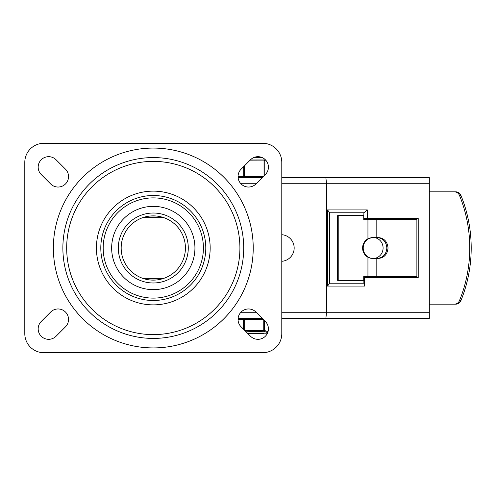 <?xml version="1.0" encoding="UTF-8"?>
<svg xmlns="http://www.w3.org/2000/svg" width="496" height="496" viewBox="0 0 496 496"><rect width="100%" height="100%" fill="white"/><g stroke="black" fill="none" stroke-linecap="round" stroke-linejoin="round"><path stroke-width="0.74" d="M268.417 328.854A10.472 10.472 0 0 1 250.542 336.257L241.118 326.839A10.472 10.472 0 0 1 244.516 309.758A10.472 10.472 0 0 1 255.93 312.027L265.348 321.451A10.472 10.472 0 0 1 268.417 328.854M268.417 167.146A10.472 10.472 0 0 1 265.348 174.549L255.93 183.973A10.472 10.472 0 0 1 238.055 176.564A10.472 10.472 0 0 1 241.118 169.161L250.542 159.743A10.472 10.472 0 0 1 268.417 167.146M38.173 328.854A10.472 10.472 0 0 1 41.242 321.451L50.66 312.027A10.472 10.472 0 0 1 68.535 319.436A10.472 10.472 0 0 1 65.472 326.839L56.048 336.257A10.472 10.472 0 0 1 38.173 328.854M38.173 167.146A10.472 10.472 0 0 1 56.048 159.743L65.472 169.161A10.472 10.472 0 0 1 62.074 186.242A10.472 10.472 0 0 1 50.66 183.973L41.242 174.549A10.472 10.472 0 0 1 38.173 167.146M30.374 148.874A19.034 19.034 0 0 1 43.834 143.301L262.756 143.301A19.034 19.034 0 0 1 281.79 162.335L281.79 333.665A19.034 19.034 0 0 1 262.756 352.699L43.834 352.699A19.034 19.034 0 0 1 24.8 333.665L24.8 162.335A19.034 19.034 0 0 1 30.374 148.874M243.716 248A90.421 90.421 0 0 1 153.295 338.421A90.421 90.421 0 0 1 62.874 248A90.421 90.421 0 0 1 153.295 157.579A90.421 90.421 0 0 1 243.716 248M239.909 248A86.614 86.614 0 0 1 153.295 334.614A86.614 86.614 0 0 1 66.681 248A86.614 86.614 0 0 1 153.295 161.386A86.614 86.614 0 0 1 239.909 248M96.422 248A56.873 56.873 0 0 0 153.295 304.873A56.873 56.873 0 0 0 210.168 248A56.873 56.873 0 0 0 153.295 191.127A56.873 56.873 0 0 0 96.422 248M111.656 248A41.639 41.639 0 0 0 153.295 289.639A41.639 41.639 0 0 0 194.934 248A41.639 41.639 0 0 0 153.295 206.361A41.639 41.639 0 0 0 111.656 248M121.173 248A32.122 32.122 0 0 1 153.295 215.878A32.122 32.122 0 0 1 185.417 248A32.122 32.122 0 0 1 153.295 280.122A32.122 32.122 0 0 1 121.173 248A32.122 32.122 0 0 0 153.295 280.122A32.122 32.122 0 0 0 185.417 248M329.716 212.784L363.878 212.784L363.878 218.494L367.319 218.494L367.319 209.926L327.527 209.926L329.716 212.703L329.716 283.297L327.527 286.074L364.541 286.074A2.858 0.67 90 0 0 364.349 284.053A2.858 0.67 90 0 0 363.878 283.216L329.716 283.216M367.319 209.926L363.878 212.784M281.79 318.432L429.319 318.432L429.319 177.568L281.79 177.568M325.847 318.432L326.523 312.722L326.523 183.278L325.847 177.568M262.328 177.568L238.099 177.568L262.328 177.568M238.099 318.432L262.328 318.432M416.882 218.494L416.882 277.506M244.41 177.568L242.575 177.568M367.579 276.557L367.579 277.506L364.541 277.506L418.215 277.506L418.215 218.494L367.319 218.494M363.878 283.216L363.878 277.506L364.541 277.506L364.541 286.074M367.579 219.443L367.579 218.494M457.43 192.783A5.71 5.444 90 0 1 459.439 195.3A133.622 127.329 90 0 1 459.439 300.7A5.71 5.444 90 0 1 454.435 304.16L455.88 304.16A5.71 5.444 -90 0 0 460.877 300.7A133.622 127.329 -90 0 0 460.877 195.3A5.71 5.444 -90 0 0 455.88 191.84L454.435 191.84A5.71 5.444 90 0 1 457.43 192.783M388.027 248C387.432 254.349 384.177 257.839 378.256 258.472L370.717 258.273L367.939 257.219A10.472 10.162 -90 0 1 362.601 248A10.472 10.162 -90 0 1 367.939 238.781L372.477 237.528L378.256 237.528C384.177 238.161 387.432 241.651 388.027 248M377.096 258.472C383.017 257.839 386.272 254.349 386.861 248C386.272 241.651 383.017 238.161 377.096 237.528M416.882 219.443L376.16 219.443L376.16 237.528M376.16 219.443L363.729 219.443L363.729 215.636L338.787 215.636L338.787 280.364L363.729 280.364L363.729 276.557L416.882 276.557M376.16 258.472L376.16 276.557M338.787 280.364L337.64 280.364L337.64 215.636L338.787 215.636M429.319 191.84L454.435 191.84M429.319 304.16L454.435 304.16M416.789 218.494L416.789 219.443M416.789 276.557L416.789 277.506M414.092 277.506L414.092 276.557M414.092 219.443L414.092 218.494M414.402 277.506L414.402 276.557M414.402 219.443L414.402 218.494M416.156 277.506L416.156 276.557M416.156 219.443L416.156 218.494M281.79 234.707A13.324 13.324 0 0 1 294.165 248A13.324 13.324 0 0 1 281.79 261.293M363.227 248A10.472 9.932 -90 0 1 373.153 237.528A10.472 9.932 -90 0 1 383.086 248A10.472 9.932 -90 0 1 373.153 258.472A10.472 9.932 -90 0 1 363.227 248M263.754 319.858L263.754 330.441L264.585 330.441L264.585 320.689M263.283 319.387L238.055 319.387M247.473 333.188L267.48 333.188M256.302 333.188L256.302 333.665L252.718 333.665L252.718 333.188L256.302 333.188L256.302 333.665L257.604 333.665L257.523 333.188L260.995 333.188L260.995 333.665L257.604 333.665L257.604 333.188M250.35 333.188L250.35 333.665L252.718 333.665M255.688 156.922L257.393 156.99M255.099 157.065L260.078 156.891M261.566 333.665L261.566 333.188L263.68 333.188L263.68 333.665L260.995 333.665M249.6 333.665L247.405 333.665M247.963 333.665L247.963 333.188L249.6 333.188M267.995 331.793L264.585 330.441A0.955 0.787 -60.4 0 1 264.002 331.26L267.704 332.649M246.084 331.799L264.002 331.266L263.754 330.441L244.906 330.621M243.697 166.582L243.697 176.613A0.955 0.825 90 0 0 244.522 177.568L241.812 177.568M264.858 175.038L264.858 160.909A0.955 0.825 -90 0 0 264.027 159.96L259.241 159.96L265.558 159.96L264.027 159.96L264.033 175.863M250.288 159.991L259.241 159.96M53.363 248A99.925 99.925 0 0 0 153.295 347.925A99.925 99.925 0 0 0 253.22 248A99.925 99.925 0 0 0 153.295 148.075A99.925 99.925 0 0 0 53.363 248M203.41 248A50.115 50.115 0 0 1 153.295 298.115A50.115 50.115 0 0 1 103.18 248A50.115 50.115 0 0 1 153.295 197.885A50.115 50.115 0 0 1 203.41 248M205.79 248A52.495 52.495 0 0 0 153.295 195.505A52.495 52.495 0 0 0 100.8 248A52.495 52.495 0 0 0 153.295 300.495A52.495 52.495 0 0 0 205.79 248M188.275 248A34.98 34.98 0 0 0 153.295 213.02A34.98 34.98 0 0 0 118.315 248A34.98 34.98 0 0 0 153.295 282.98A34.98 34.98 0 0 0 188.275 248M327.527 209.926L327.527 286.074M429.319 312.722L281.79 312.722M256.618 312.722L240.486 312.722M240.486 183.278L256.618 183.278M281.79 183.278L429.319 183.278M459.439 195.3L460.877 195.3M460.877 300.7L459.439 300.7M367.939 238.781L367.939 219.443M367.939 276.557L367.939 257.219M150.815 280.029L155.775 280.029M142.761 278.349L163.829 278.349M142.761 217.651L163.829 217.651M150.815 215.971L155.775 215.971M244.249 329.964L244.249 319.387M267.536 333.058L247.343 333.058M254.987 333.188L254.987 333.665M251.987 333.188L251.987 333.665L251.987 333.188M252.284 333.188L252.284 333.665M250.195 333.188L250.195 333.665M243.431 319.387L243.431 329.146M244.522 177.568L244.528 165.757M266.358 160.909L249.376 160.909M238.055 176.613L263.283 176.613M254.274 157.337L261.621 157.337M372.477 237.528L373.153 237.528M263.86 333.188L263.86 333.665"/></g></svg>
